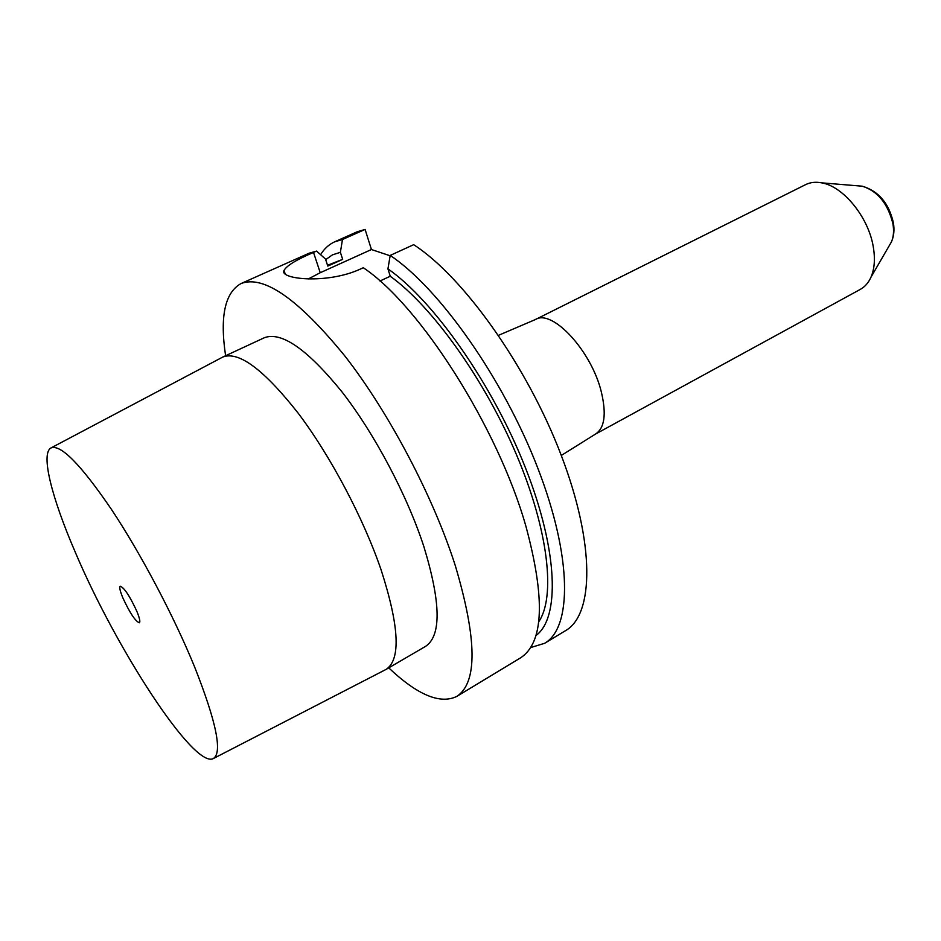 <?xml version="1.0" encoding="UTF-8"?>
<svg xmlns="http://www.w3.org/2000/svg" width="941" height="941" viewBox="0 0 941 941"><rect width="100%" height="100%" fill="white"/><g stroke="black" fill="none" stroke-linecap="round" stroke-linejoin="round"><path stroke-width="1.41" d="M544.604 643.315C572.022 627.788 572.457 557.66 537.793 468.112C503.329 378.67 439.259 288.087 390.197 255.423L413.664 244.684C463.325 276.689 527.372 366.331 561.224 455.291C595.288 544.345 593.83 614.591 565.6 630.623L544.604 643.315L530.642 647.561M390.139 255.776L371.436 249.53L320.234 272.725L308.319 278.936M320.599 254.682C324.257 248.695 328.974 244.401 334.749 241.778L357.157 231.792L365.096 229.428L371.436 249.53M334.749 241.778L342.477 239.52L365.096 229.428M390.197 255.423L387.939 268.855L390.244 276.242C432.048 306.178 484.709 379.494 516.668 455.185C548.709 530.936 555.731 597.182 538.687 621.872M535.888 635.575C559.93 618.366 558.378 551.414 525.548 468.053C492.872 384.787 433.86 300.814 387.939 268.855M342.477 239.52L340.383 252.306L332.408 254.882L325.68 259.645M340.383 252.306L342.665 259.351L327.527 265.268M379.964 281.006L390.244 276.242M225.605 355.733C219.735 316.682 224.864 292.627 241.002 283.57L309.083 253.223L316.552 251.094L325.468 259.01L327.797 266.08L342.665 259.351M285.194 273.913L284.017 270.455C278.912 279.195 326.974 284.453 360.144 269.173L363.285 267.738C419.686 305.049 497.977 427.532 525.913 526.278C545.498 598.923 543.71 642.785 520.549 657.853L456.773 696.422C477.569 682.79 477.111 639.327 455.42 566.023C433.378 496.872 389.186 412.887 345.053 356.227C298.403 299.015 263.715 274.796 241.002 283.57M388.727 667.863C417.439 694.976 440.129 704.503 456.773 696.422M284.017 270.455C286.523 265.738 296.356 259.728 313.518 252.435L316.552 251.094M425.544 646.385C441.482 635.787 440.917 602.499 423.85 546.545C407.03 495.025 374.412 433.483 341.783 391.632C307.225 349.146 281.383 331.197 264.256 337.772L222.911 356.98C238.861 350.969 263.927 369.672 298.121 413.111C330.456 455.867 363.485 518.256 381.187 570.105C399.266 626.353 400.925 659.441 386.163 669.357L425.544 646.385M213.631 758.422L386.163 669.357M51.285 447.787L222.911 356.98M75.139 551.885C51.884 498.071 40.545 453.95 50.861 448.01C60.459 443.834 80.632 464.266 111.391 509.304C140.75 553.473 173.967 616.367 194.646 667.004C216.501 722.406 222.688 752.953 213.207 758.646C193.517 768.35 115.837 648.373 75.139 551.885M122.824 597.817C120.025 591.042 119.166 587.16 120.248 586.196C124.259 587.713 129.799 596.088 136.857 611.344C139.597 618.049 140.432 621.872 139.362 622.789C135.328 621.236 129.823 612.92 122.824 597.817M805.602 184.636C810.307 182.307 815.659 181.707 821.669 182.848C843.23 186.294 868.449 217.159 873.248 246.671C875.318 258.693 874.554 268.867 870.978 277.195C868.484 282.771 864.932 286.829 860.333 289.369L595.394 434.142C604.628 428.202 606.604 414.087 601.299 391.797C591.371 350.758 552.167 308.695 535.476 319.505L805.602 184.636M320.234 272.725L313.518 252.435M889.351 245.495L891.398 241.966C893.585 236.92 894.091 230.839 892.915 223.735C887.881 203.562 877.659 191.047 862.25 186.189L858.18 185.859M870.978 277.195L891.398 241.966C893.915 236.297 894.573 229.898 893.385 222.77C888.916 203.221 878.541 191.035 862.25 186.189L821.669 182.848M535.476 319.505L498.507 335.325M561.295 455.456L595.394 434.142"/></g></svg>
